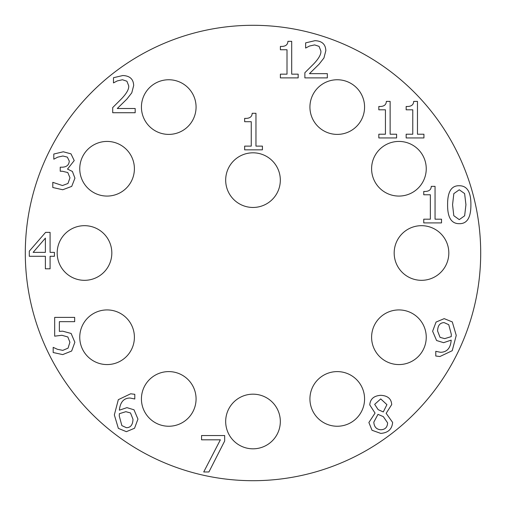 <?xml version="1.0" encoding="UTF-8"?>
<svg xmlns="http://www.w3.org/2000/svg" width="506" height="506" viewBox="0 0 506 506"><rect width="100%" height="100%" fill="white"/><g stroke="black" fill="none" stroke-linecap="round" stroke-linejoin="round"><path stroke-width="0.76" d="M327.338 73.661L327.338 77.88L304.871 77.88L304.871 72.712L313.669 63.946C318.843 58.513 321.247 54.18 320.874 50.954L319.071 46.381L314.612 44.901L309.444 46.052L305.637 48.064L305.637 42.865L314.966 40.682C321.993 40.948 325.617 44.281 325.832 50.689L323.941 57.981L319.071 64.211L309.444 73.661L327.338 73.661M298.167 74.161L298.167 77.88L280.394 77.88L280.394 74.161L287.01 74.161L287.01 49.746L280.394 49.746L280.394 46.407C285.245 46.685 287.756 44.99 287.92 41.328L291.703 41.328L291.703 74.161L298.167 74.161M423.933 134.223L423.933 137.942L406.16 137.942L406.16 134.223L412.776 134.223L412.776 109.808L406.16 109.808L406.16 106.469C411.017 106.747 413.522 105.052 413.693 101.396L417.469 101.396L417.469 134.223L423.933 134.223M396.596 134.223L396.596 137.942L378.823 137.942L378.823 134.223L385.439 134.223L385.439 109.808L378.823 109.808L378.823 106.469C383.674 106.747 386.186 105.052 386.35 101.396L390.132 101.396L390.132 134.223L396.596 134.223M448.746 324.694L444.173 322.626C439.967 322.708 437.772 325.503 437.589 331.013L440.068 337.363L444.704 338.628L451.225 336.623L451.314 334.321L448.746 324.694M436.583 340.519L432.624 331.221L436.052 322.069L444.198 318.641L452.288 321.917L456.248 335.408L452.231 350.702L439.916 356.521L435.786 356.022L435.786 351.322L440.568 352.296C447.045 352.144 450.587 348.09 451.194 340.133L443.61 342.676L436.583 340.519M380.721 398.911L374.668 404.345L378.153 409.658L383.289 411.935L386.919 404.642L380.721 398.911M383.32 416.628L377.976 414.351L373.814 422.149C374.136 426.893 376.47 429.43 380.809 429.765C385.123 429.6 387.387 427.304 387.602 422.883L383.32 416.628M392.618 422.415C392.049 429.183 388.096 432.845 380.752 433.395L372.011 430.264L368.88 422.504L375.054 413.111L369.766 404.908C370.24 398.975 373.902 395.774 380.752 395.312C387.71 395.686 391.359 398.772 391.707 404.579L386.154 413.32L392.618 422.415M224.677 435.539L224.677 441.004L208.915 471.971L203.716 471.971L220.369 439.822L201.565 439.822L201.565 435.539L224.677 435.539M45.388 238.13L33.137 252.361L45.388 252.361L45.388 238.13M54.427 252.361L54.427 256.289L50.088 256.289L50.088 268.806L45.388 268.806L45.388 256.289L29.297 256.289L29.297 251.153L45.597 232.374L50.088 232.374L50.088 252.361L54.427 252.361M67.349 157.126L62.921 156.006L57.697 157.157L53.8 159.194L53.8 154.026L63.307 151.781L70.985 153.849L74.23 160.579L67.5 169.086L72.402 171.445L74.939 178.175L71.719 186.385L62.744 189.75L52.795 187.505L52.795 182.337L62.453 185.531L67.968 183.488L69.98 177.821L67.791 172.54L62.301 171.237L60.233 171.237L60.233 167.195L61.858 167.195C66.514 167.144 68.987 165.108 69.271 161.085L67.349 157.126M135.178 108.505L135.178 112.73L112.705 112.73L112.705 107.563L121.503 98.796C126.683 93.363 129.087 89.031 128.707 85.805L126.911 81.226L122.452 79.752L117.284 80.903L113.477 82.908L113.477 77.715L122.806 75.533C129.833 75.799 133.451 79.132 133.673 85.539L131.781 92.832L126.911 99.062L117.284 108.505L135.178 108.505M262.424 146.12L262.424 149.839L244.651 149.839L244.651 146.12L251.261 146.12L251.261 121.706L244.651 121.706L244.651 118.366C249.502 118.644 252.013 116.949 252.178 113.293L255.96 113.293L255.96 146.12L262.424 146.12M71.118 333.454L74.869 342.252L71.656 351.019L62.706 354.592L53.174 352.524L53.174 347.356L57.45 349.304L62.795 350.367L68.051 348.153L69.91 342.22L67.842 336.964L61.877 335.282L54.68 336.167L54.68 317.388L74.667 317.388L74.667 321.671L59.373 321.671L59.373 331.386L62.681 331.177L71.118 333.454M130.516 412.959L125.855 411.688L119.359 413.693L119.271 416.002L121.864 425.622L126.411 427.69C130.573 427.69 132.768 424.895 132.996 419.303L130.516 412.959M134.001 409.797L137.955 419.101L134.533 428.253L126.386 431.675L118.353 428.367L114.337 414.907L118.322 399.67L130.662 393.794L134.798 394.3L134.798 398.994L130.017 398.02C123.787 398.058 120.232 402.112 119.359 410.183L126.943 407.646L134.001 409.797M441.523 219.187L441.523 222.912L423.75 222.912L423.75 219.187L430.359 219.187L430.359 194.772L423.75 194.772L423.75 191.439C428.601 191.711 431.112 190.022 431.276 186.36L435.052 186.36L435.052 219.187L441.523 219.187M465.937 204.696L464.609 193.564L459.265 189.782L453.831 193.621L452.56 204.721L453.8 215.708L459.265 219.629L464.641 215.796L465.937 204.696M459.265 185.74C467.139 185.721 471.016 192.04 470.896 204.696C470.978 217.555 467.095 223.886 459.265 223.677C451.365 223.753 447.475 217.435 447.601 204.721C447.513 191.818 451.403 185.493 459.265 185.74M196.075 107.076A27.324 27.324 0 0 1 155.089 130.738A27.324 27.324 0 0 1 155.089 83.414A27.324 27.324 0 0 1 196.075 107.076M134.4 168.751A27.324 27.324 0 0 1 93.414 192.413A27.324 27.324 0 0 1 93.414 145.089A27.324 27.324 0 0 1 134.4 168.751M111.826 253A27.324 27.324 0 0 1 70.84 276.662A27.324 27.324 0 0 1 70.84 229.338A27.324 27.324 0 0 1 111.826 253M134.4 337.249A27.324 27.324 0 0 1 93.414 360.911A27.324 27.324 0 0 1 93.414 313.587A27.324 27.324 0 0 1 134.4 337.249M196.075 398.924A27.324 27.324 0 0 1 155.089 422.586A27.324 27.324 0 0 1 155.089 375.262A27.324 27.324 0 0 1 196.075 398.924M280.324 421.498A27.324 27.324 0 0 1 239.338 445.16A27.324 27.324 0 0 1 239.338 397.836A27.324 27.324 0 0 1 280.324 421.498M364.573 398.924A27.324 27.324 0 0 1 323.587 422.586A27.324 27.324 0 0 1 323.587 375.262A27.324 27.324 0 0 1 364.573 398.924M426.248 337.249A27.324 27.324 0 0 1 385.262 360.911A27.324 27.324 0 0 1 385.262 313.587A27.324 27.324 0 0 1 426.248 337.249M448.822 253A27.324 27.324 0 0 1 407.836 276.662A27.324 27.324 0 0 1 407.836 229.338A27.324 27.324 0 0 1 448.822 253M426.248 168.751A27.324 27.324 0 0 1 385.262 192.413A27.324 27.324 0 0 1 385.262 145.089A27.324 27.324 0 0 1 426.248 168.751M280.324 180.136A27.324 27.324 0 0 1 239.338 203.798A27.324 27.324 0 0 1 239.338 156.474A27.324 27.324 0 0 1 280.324 180.136M364.573 107.076A27.324 27.324 0 0 1 323.587 130.738A27.324 27.324 0 0 1 323.587 83.414A27.324 27.324 0 0 1 364.573 107.076M480.7 253A227.7 227.7 0 0 1 139.15 450.195A227.7 227.7 0 0 1 139.15 55.805A227.7 227.7 0 0 1 480.7 253"/></g></svg>
